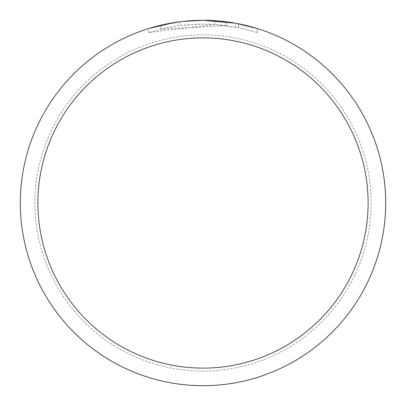 <?xml version="1.0" encoding="UTF-8"?>
<svg xmlns="http://www.w3.org/2000/svg" width="406" height="406" viewBox="0 0 406 406"><rect width="100%" height="100%" fill="white"/><g stroke="black" fill="none" stroke-linecap="round" stroke-linejoin="round"><path stroke-width="0.3" stroke-dasharray="2.03 1.52" d="M226.269 25.659L160.974 29.146A178.863 178.863 0 0 1 180.168 25.603L198.189 24.203L209.354 24.253L220.549 24.999L238.54 27.704L257.292 32.576L238.464 27.689L214.779 24.527L148.718 32.576L164.958 28.232L175.981 26.192L187.11 24.847L203.908 24.142L215.114 24.548L226.269 25.659L226.269 21.787L206.644 20.336M209.186 20.407L225.497 21.691M192.515 20.604L203 20.305A182.7 182.7 0 0 1 385.7 203A182.7 182.7 0 0 1 203 385.7A182.7 182.7 0 0 1 20.3 203A182.7 182.7 0 0 1 203 20.3L214.779 20.681L236.317 23.365M257.292 28.552L257.292 32.576L257.292 28.552L235.455 23.208L235.455 27.106M160.974 25.197L160.974 29.146L160.974 25.197A182.7 182.7 0 0 1 180.168 21.731L180.168 25.603L180.168 21.731L185.131 21.178M183.253 21.371L182.395 21.467M148.718 32.576L148.718 28.552L163.938 24.527L175.544 22.376L183.355 21.361L195.129 20.467L203 20.3A182.695 182.695 0 0 1 385.695 203A182.695 182.695 0 0 1 203 385.695A182.7 182.7 0 0 1 20.3 203A182.7 182.7 0 0 1 203 20.3A182.7 182.7 0 0 1 385.7 203A182.7 182.7 0 0 1 203 385.7A182.695 182.695 0 0 1 20.305 203A182.695 182.695 0 0 1 203 20.305A182.7 182.7 0 0 1 385.7 203A182.7 182.7 0 0 1 203 385.7M214.779 24.527L214.779 20.681M173.844 22.64L175.499 22.381M188.156 20.904L188.836 20.848M189.972 20.767L191.718 20.65M194.789 20.488L199.3 20.336M238.464 27.689L238.464 23.776L238.464 27.689M180.168 21.736L189.607 20.792M203 371.084A168.084 168.084 0 0 1 34.916 203A168.084 168.084 0 0 1 203 34.916A168.084 168.084 0 0 1 371.084 203A168.084 168.084 0 0 1 203 371.084M238.54 23.792L238.54 27.704"/><path stroke-width="0.61" d="M206.644 20.336L209.186 20.407M225.497 21.691L226.269 21.787M235.455 23.208L203 20.3A182.7 182.7 0 0 1 385.7 203A182.7 182.7 0 0 1 203 385.7A182.7 182.7 0 0 1 20.3 203A182.7 182.7 0 0 1 203 20.3L183.253 21.371M236.317 23.365L257.292 28.552M203 37.885A165.115 165.115 0 0 1 368.115 203A165.115 165.115 0 0 1 203 368.115A165.115 165.115 0 0 1 37.885 203A165.115 165.115 0 0 1 203 37.885M182.395 21.467L175.499 22.381M148.718 28.552L173.844 22.64M185.131 21.178L188.156 20.904M188.836 20.848L189.972 20.767M191.718 20.65L194.789 20.488M199.3 20.336L203 20.3M160.974 25.197L180.168 21.736M189.607 20.792L192.515 20.604"/></g></svg>
